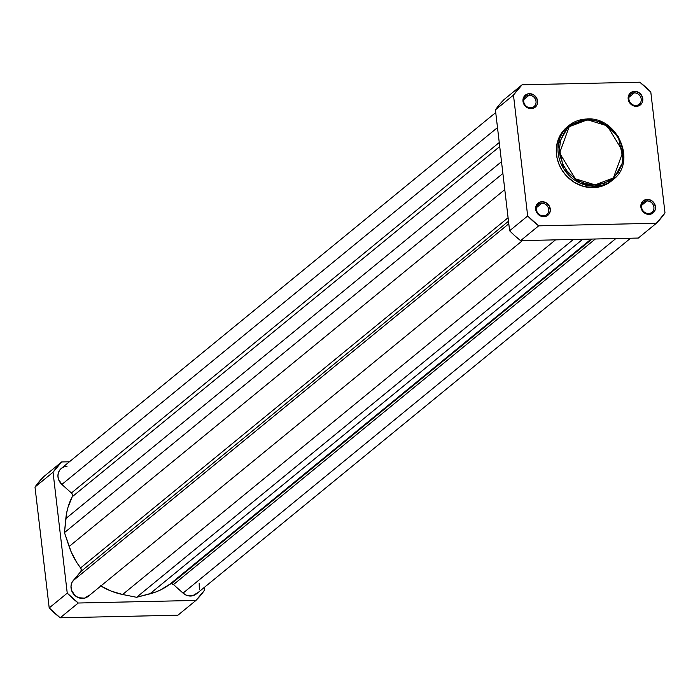 <?xml version="1.0" encoding="UTF-8"?>
<svg xmlns="http://www.w3.org/2000/svg" width="700" height="700" viewBox="0 0 700 700"><rect width="100%" height="100%" fill="white"/><g stroke="black" fill="none" stroke-linecap="round" stroke-linejoin="round"><path stroke-width="1.05" d="M635.81 105.49A6.545 5.924 50.7 0 0 641.209 99.05A6.545 5.924 50.7 0 0 634.331 92.881L634.602 91.341A7.796 7.053 -129.3 0 1 642.784 98.691A7.796 7.053 -129.3 0 1 636.361 106.348L635.81 105.49A6.545 5.924 -129.3 0 1 629.449 101.229A6.545 5.924 -129.3 0 1 630.919 94.124A6.545 5.924 -129.3 0 1 634.331 92.881A6.545 5.924 -129.3 0 1 640.692 97.142A6.545 5.924 -129.3 0 1 639.222 104.248A6.545 5.924 -129.3 0 1 635.81 105.49L636.361 106.348L639.091 105.718L642.049 102.882L642.784 98.691L641.069 94.544L638.811 92.522L634.602 91.341L630.691 92.697L628.915 94.815L628.18 99.006L629.895 103.154L632.153 105.175L636.361 106.348A7.796 7.053 -129.3 0 1 628.18 99.006A7.796 7.053 -129.3 0 1 634.602 91.341L634.331 92.881L629.038 97.221L634.331 92.881A6.545 5.924 50.7 0 0 628.933 99.321A6.545 5.924 50.7 0 0 635.81 105.49M530.617 107.791A6.545 5.924 50.7 0 0 536.016 101.36A6.545 5.924 50.7 0 0 529.139 95.191L529.41 93.651A7.796 7.053 -129.3 0 1 537.591 100.993A7.796 7.053 -129.3 0 1 531.169 108.657L530.617 107.791A6.545 5.924 -129.3 0 1 524.256 103.53A6.545 5.924 -129.3 0 1 525.726 96.425A6.545 5.924 -129.3 0 1 529.139 95.191A6.545 5.924 -129.3 0 1 535.5 99.453A6.545 5.924 -129.3 0 1 534.03 106.558A6.545 5.924 -129.3 0 1 530.617 107.791L531.169 108.657L533.899 108.027L536.856 105.192L537.626 102.462L536.699 98.131L533.619 94.824L529.41 93.651L526.68 94.281L523.722 97.116L522.988 101.316L524.702 105.455L528.308 108.15L531.169 108.657A7.796 7.053 -129.3 0 1 522.988 101.316A7.796 7.053 -129.3 0 1 529.41 93.651L529.139 95.191L523.845 99.522L529.139 95.191A6.545 5.924 50.7 0 0 523.74 101.623A6.545 5.924 50.7 0 0 530.617 107.791M543.314 215.845A6.545 5.924 50.7 0 0 548.704 209.405A6.545 5.924 50.7 0 0 541.826 203.236L542.097 201.696A7.796 7.053 -129.3 0 1 550.288 209.037A7.796 7.053 -129.3 0 1 543.865 216.702L543.314 215.845A6.545 5.924 -129.3 0 1 536.944 211.575A6.545 5.924 -129.3 0 1 538.423 204.47A6.545 5.924 -129.3 0 1 541.826 203.236A6.545 5.924 -129.3 0 1 548.196 207.498A6.545 5.924 -129.3 0 1 546.718 214.602A6.545 5.924 -129.3 0 1 543.314 215.845L543.865 216.702L546.595 216.072L549.544 213.237L550.322 210.508L549.395 206.185L546.306 202.877L542.097 201.696L539.376 202.326L536.419 205.17L535.675 209.361L536.567 212.222L539.656 215.53L543.865 216.702A7.796 7.053 -129.3 0 1 535.675 209.361A7.796 7.053 -129.3 0 1 542.097 201.696L541.826 203.236L536.532 207.576L541.826 203.236A6.545 5.924 50.7 0 0 536.436 209.676A6.545 5.924 50.7 0 0 543.314 215.845M648.506 213.535A6.545 5.924 50.7 0 0 653.896 207.095A6.545 5.924 50.7 0 0 647.019 200.935L647.29 199.395A7.796 7.053 -129.3 0 1 655.48 206.736A7.796 7.053 -129.3 0 1 649.058 214.401L648.506 213.535A6.545 5.924 -129.3 0 1 642.136 209.274A6.545 5.924 -129.3 0 1 643.615 202.169A6.545 5.924 -129.3 0 1 647.019 200.935A6.545 5.924 -129.3 0 1 653.389 205.196A6.545 5.924 -129.3 0 1 651.91 212.301A6.545 5.924 -129.3 0 1 648.506 213.535L649.058 214.401L651.788 213.763L654.736 210.928L655.515 208.206L654.587 203.875L651.499 200.567L647.29 199.395L643.379 200.742L641.611 202.86L640.867 207.06L641.76 209.912L644.849 213.22L649.058 214.401A7.796 7.053 -129.3 0 1 640.867 207.06A7.796 7.053 -129.3 0 1 647.29 199.395L647.019 200.935L641.725 205.266L647.019 200.935A6.545 5.924 50.7 0 0 641.629 207.366A6.545 5.924 50.7 0 0 648.506 213.535M595.122 184.896L575.33 178.806L559.589 153.029L569.214 126.7L587.466 119.77L587.09 118.974L568.803 125.615L558.364 144.218L563.614 168.604L579.95 183.076L594.886 186.244L595.122 184.896L585.751 183.697L579.722 181.379L574.14 177.949L567.061 171.001L563.465 165.436L560.122 156.222L559.37 149.835L560.543 140.516L564.358 132.213L568.225 127.601L572.976 123.944L581.359 120.531L590.599 119.857L596.837 120.969L605.727 124.871L613.375 131.136L619.124 139.23L621.644 145.303L623.219 154.831L622.046 164.159L618.231 172.454L612.089 179.025L604.161 183.295L595.122 184.896L594.886 186.244A34.93 31.579 -129.3 0 1 560.945 163.502A34.93 31.579 -129.3 0 1 568.803 125.615A34.93 31.579 -129.3 0 1 586.985 119.018L587.466 119.77L607.259 125.869L623 151.638L613.375 177.966L595.122 184.896M586.985 119.018L601.921 122.185L618.258 136.657L623.508 161.044L613.069 179.646A34.93 31.579 -129.3 0 1 594.886 186.244L613.069 179.646C637.245 162.19 617.593 116.515 587.081 118.974L568.803 125.615L567.096 127.006A34.93 31.579 50.7 0 0 559.247 164.903A34.93 31.579 50.7 0 0 593.18 187.644L594.886 186.244L593.18 187.644L602.508 185.981L611.389 181.029M495.416 109.865L509.617 230.764L514.955 235.891L520.625 240.625L638.321 238.053L656.372 223.265L538.668 225.846L527.669 215.976L513.468 95.078L522.095 84.788L639.8 82.206L650.799 92.067L665 212.966L656.372 223.265L538.668 225.846L520.625 240.625L638.321 238.053L656.372 223.265A96.521 87.255 -129.3 0 0 665 212.966L650.799 92.067A96.521 87.255 -129.3 0 0 639.8 82.206L522.095 84.788L504.052 99.566L499.52 104.527L495.416 109.865L513.468 95.078L527.669 215.976L509.617 230.764L495.416 109.865L513.468 95.078A96.521 87.255 -129.3 0 1 522.095 84.788L504.052 99.566A96.521 87.255 50.7 0 0 495.416 109.865M567.77 126.472L561.426 133.254L557.489 141.82L556.273 151.445L557.051 158.034L559.064 164.465L562.231 170.502L566.44 175.901L574.332 182.376L583.511 186.401L593.18 187.644A34.93 31.579 50.7 0 0 611.363 181.046L613.069 179.646M520.625 240.625L538.668 225.846A96.521 87.255 -129.3 0 1 527.669 215.976L509.617 230.764A96.521 87.255 50.7 0 0 520.625 240.625M171.334 583.73L592.077 239.059L171.334 583.73A3.115 2.818 50.7 0 0 169.776 584.264L591.15 239.085L169.776 584.264L171.334 583.73L173.504 584.57A3.115 2.818 50.7 0 0 171.334 583.73M197.496 592.804L192.596 595.788L186.62 595.324L183.032 593.119L173.504 584.57L595.35 238.989L173.504 584.57L183.032 593.119L615.878 238.543L183.032 593.119A10.911 9.87 50.7 0 0 196.306 593.976L630.595 238.219M66.999 466.349L64.085 466.865L61.53 468.248L59.544 470.365L58.31 473.043L57.934 476.044L58.441 479.124L61.871 484.444L497.499 127.584L61.871 484.444L71.409 492.992L61.871 484.444A10.911 9.87 50.7 0 1 61.32 468.405L495.731 112.543M499.258 142.511L71.409 492.992L499.258 142.511M72.223 496.764A3.115 2.818 50.7 0 0 71.409 492.992L72.468 494.795L72.223 496.764A67.051 60.62 50.7 0 0 65.835 518.569L501.506 161.683L65.835 518.569L64.461 532.604L66.666 512.837L68.014 507.264L72.223 496.764L499.73 146.554L72.223 496.764M502.889 173.451L64.461 532.604L69.116 546.508L504.787 189.612L69.116 546.508A67.051 60.62 50.7 0 0 80.587 567.919L508.086 217.718L80.587 567.919L81.288 569.87L80.657 571.707A3.115 2.818 50.7 0 0 80.587 567.919L77.044 562.923L71.286 552.169L64.461 532.604L502.889 173.451M89.381 595.175L84.481 598.159L78.505 597.695L74.918 595.49L71.487 590.17L71.006 586.075L72.091 582.251L80.657 571.707L508.498 221.226L80.657 571.707L73.176 580.633L508.804 223.773L73.176 580.633A10.911 9.87 50.7 0 0 74.261 594.851A10.911 9.87 50.7 0 0 88.2 596.347L522.48 240.59M100.494 585.786L111.265 591.141L122.614 594.492L555.52 239.864L122.614 594.492L136.579 597.293L122.614 594.492A67.051 60.62 50.7 0 1 100.835 585.988M573.37 239.47L136.579 597.293L149.809 593.898L582.715 239.269L149.809 593.898A67.051 60.62 50.7 0 0 169.776 584.264L160.317 590.065L155.173 592.235L136.579 597.293L573.37 239.47M199.316 589.347L199.185 583.266M67.244 593.145L53.042 472.246L61.679 461.948L69.405 461.781L61.679 461.948L43.627 476.735L35 487.034L49.201 607.933L60.2 617.794L177.905 615.212L60.2 617.794L78.251 603.015L67.244 593.145L49.201 607.933L35 487.034L53.042 472.246L67.244 593.145L49.201 607.933A96.521 87.255 50.7 0 0 60.2 617.794L78.251 603.015L195.947 600.434L78.251 603.015A96.521 87.255 -129.3 0 1 67.244 593.145M204.269 587.457L204.584 590.135L195.947 600.434L177.905 615.212L195.947 600.434A96.521 87.255 -129.3 0 0 204.584 590.135L204.269 587.457M43.627 476.735L61.679 461.948A96.521 87.255 -129.3 0 0 53.042 472.246L35 487.034A96.521 87.255 50.7 0 1 43.627 476.735"/></g></svg>
